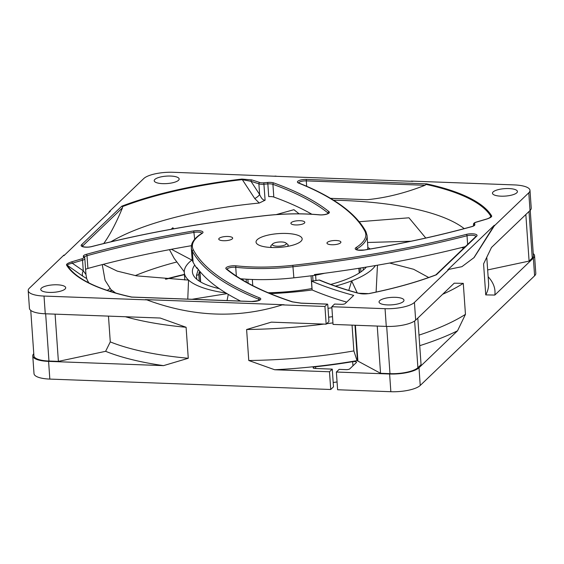 <?xml version="1.0" encoding="UTF-8"?>
<svg xmlns="http://www.w3.org/2000/svg" width="564" height="564" viewBox="0 0 564 564"><rect width="100%" height="100%" fill="white"/><g stroke="black" fill="none" stroke-linecap="round" stroke-linejoin="round"><path stroke-width="0.85" d="M311.85 214.235A430.339 128.592 -4 0 0 273.808 197.047A5.816 1.734 -4 0 0 268.732 196.639L267.844 183.906A5.816 1.734 176 0 1 272.92 184.315A430.339 128.592 176 0 1 328.001 212.981A5.816 1.734 176 0 1 328.283 213.34M191.386 245.707A430.339 128.592 -4 0 0 87.906 268.436A5.816 1.734 -4 0 0 85.622 269.585M333.514 200.185A195.363 58.374 176 0 1 342.418 200.446A195.363 58.374 -4 0 1 464.2 228.631M107.238 290.411A195.363 58.374 176 0 1 109.874 288.627M135.233 275.62A195.363 58.374 176 0 1 176.553 262.048M88.908 282.909A195.363 58.374 176 0 1 86.68 278.553L85.968 274.612M82.386 246.405A5.816 1.734 176 0 1 82.668 245.96L122.494 207.785L122.508 206.614L121.768 206.205A216.195 64.599 176 0 1 241.949 179.07L251.798 179.916A422.781 126.329 176 0 1 259.736 182.489A4.653 1.389 -4 0 0 263.811 182.785L265.101 200.206L259.264 203.047A195.363 58.374 -4 0 0 110.854 241.815M418.996 335.129A206.001 61.554 -4 0 0 465.455 314.345L463.284 283.347L454.21 283.191L415.668 320.14A23.258 6.951 176 0 1 386.284 326.401L385.05 308.684L331.808 306.717L334.572 304.067L341.544 304.32A2.905 0.867 176 0 0 345.217 303.538L353.698 295.402A380.919 113.822 -4 0 1 311.525 281.119A146.231 43.696 -4 0 0 319.175 280.04L319.788 280.118C331.188 284.912 344.103 289.276 358.549 293.209A1.163 0.846 -74.8 0 0 358.161 293.224A373.361 111.566 176 0 1 319.175 280.04M435.866 274.872L475.974 236.429A1.163 1.043 46.2 0 1 476.7 236.161L436.43 274.767A216.195 64.599 176 0 1 368.877 293.64L358.161 293.224M282.212 304.884C238.177 318.731 193.057 317.06 146.859 299.872A215.716 64.458 176 0 1 145.357 299.618L284.115 304.75A215.716 64.458 176 0 1 282.219 304.884L324.927 306.463L327.332 304.165A1.163 0.374 92.1 0 1 327.451 304.109A1.163 0.374 92.1 0 1 327.776 304.912L328.939 321.522L326.168 324.173L271.354 322.143L246.609 329.51L248.773 360.509A206.001 61.554 -4 0 0 353.861 350.914L357.04 360.622A211.817 63.295 176 0 1 274.682 369.751L248.773 360.509M146.859 299.872L44.02 296.065A23.258 6.951 -4 0 1 28.2 290.615A23.258 6.951 -4 0 1 29.399 288.183L63.887 255.118L64.5 255.132M108.746 212.72L109.282 211.606A215.716 64.458 176 0 1 110.452 211.084L63.922 255.689A215.716 64.458 176 0 1 63.887 255.118M109.282 211.606L143.764 178.548A23.258 6.951 -4 0 1 173.148 172.288L276.607 176.313M410.74 181.277L411.339 181.1A215.716 64.458 176 0 1 412.834 181.354L274.076 176.222A215.716 64.458 176 0 1 275.979 176.088M411.339 181.1L514.171 184.907A23.258 6.951 -4 0 1 529.991 190.357A23.258 6.951 -4 0 1 528.792 192.789L494.311 225.854L474.098 257.558L461.916 266.673L448.916 269.366A215.716 64.458 176 0 1 447.738 269.888L494.275 225.283A215.716 64.458 176 0 1 494.311 225.854M448.916 269.366L414.427 302.424A23.258 6.951 -4 0 1 385.05 308.684M387.546 304.92A12.5 3.736 -4 0 0 403.986 300.245A12.5 3.736 -4 0 0 395.477 297.32A12.5 3.736 -4 0 0 379.043 301.994A12.5 3.736 -4 0 0 387.546 304.92M162.714 183.653A12.5 3.736 -4 0 0 179.155 178.978A12.5 3.736 -4 0 0 170.645 176.053A12.5 3.736 -4 0 0 154.212 180.727A12.5 3.736 -4 0 0 162.714 183.653M500.994 196.173A12.5 3.736 -4 0 0 517.428 191.499A12.5 3.736 -4 0 0 508.925 188.566A12.5 3.736 -4 0 0 492.485 193.24A12.5 3.736 -4 0 0 500.994 196.173M298.666 182.898A5.816 1.734 176 0 1 306.294 180.889L425.052 185.281L426.68 183.871A216.195 64.599 176 0 1 491.589 215.808C492.139 216.71 490.504 217.803 486.69 219.079A1.163 0.677 -106.9 0 0 486.436 219.072L476.185 222.103A1.163 0.649 -106.1 0 0 475.974 222.265M66.601 265.165C66.058 264.262 67.687 263.169 71.501 261.893A1.163 0.677 73.1 0 1 72.305 263.226L83.275 270.798A5.816 3.581 -55.1 0 0 82.964 276.297L67.433 265.39C67.102 264.727 68.723 264.008 72.305 263.226A421.618 125.983 176 0 1 82.534 260.201A5.816 1.734 -4 0 0 84.854 258.622A5.816 1.734 -4 0 0 84.84 258.523A1.163 1.107 -14.8 0 0 84.804 258.326L84.558 257.254A1.163 1.107 -11.1 0 0 83.338 256.366A6.979 2.087 176 0 1 86.271 254.357A431.502 128.937 176 0 1 193.748 230.937A6.979 2.087 176 0 1 201.306 231.064A6.979 2.087 176 0 1 202.201 233.341A86.926 25.972 -4 0 0 193.403 249.958A448.902 134.133 -4 0 0 259.666 297.919A6.979 2.087 176 0 1 259.32 300.351A6.979 2.087 176 0 1 251.607 301.543L131.518 297.101A216.195 64.599 176 0 1 66.601 265.165A1.163 1.1 -31.2 0 1 67.433 265.39A215.37 64.352 176 0 0 76.478 275.183C88.019 284.171 106.448 291.461 131.772 297.059M49.272 292.406A12.5 3.736 -4 0 0 65.706 287.732A12.5 3.736 -4 0 0 57.204 284.799A12.5 3.736 -4 0 0 40.77 289.473A12.5 3.736 -4 0 0 49.272 292.406M271.763 247.511A23.11 6.909 -4 0 0 302.156 238.875A23.11 6.909 -4 0 0 286.427 233.454A23.11 6.909 -4 0 0 256.042 242.097A23.11 6.909 -4 0 0 271.763 247.511M227.919 236.478A6.979 2.087 -4 0 0 218.747 239.087A6.979 2.087 -4 0 0 223.492 240.722A6.979 2.087 -4 0 0 232.664 238.114A6.979 2.087 -4 0 0 227.919 236.478M300.069 220.707A6.979 2.087 -4 0 0 290.897 223.323A6.979 2.087 -4 0 0 295.642 224.951A6.979 2.087 -4 0 0 304.814 222.343A6.979 2.087 -4 0 0 300.069 220.707M336.151 240.504A6.979 2.087 -4 0 0 326.972 243.112A6.979 2.087 -4 0 0 331.724 244.748A6.979 2.087 -4 0 0 340.896 242.139A6.979 2.087 -4 0 0 336.151 240.504M533.248 253.588A23.258 6.951 176 0 1 534.559 255.668L535.8 273.385A23.258 6.951 176 0 1 534.601 275.817L420.236 385.452A23.258 6.951 176 0 1 390.852 391.712L337.61 389.745L336.37 372.029L339.14 369.378L346.113 369.639A2.905 0.867 176 0 0 349.786 368.856L356.363 362.546A2.905 0.867 176 0 0 356.511 362.236A2.905 0.867 176 0 0 352.669 361.679L352.958 365.81M352.669 361.679A212.804 63.591 -4 0 1 315.607 366.776A2.905 0.867 176 0 0 313.14 367.806A2.905 0.867 176 0 0 315.121 368.489L332.267 369.124L329.496 371.775L330.737 389.491L49.829 379.093A23.258 6.951 176 0 1 34.009 373.643L32.768 355.933A23.258 6.951 176 0 1 33.777 353.684M330.737 389.491L333.5 386.841L332.267 369.124M333.197 382.498A212.804 63.591 -4 0 0 337.068 381.969M355.39 325.252L357.893 361.08L380.552 373.297L377.245 326.062M328.015 308.325A212.804 63.591 -4 0 0 331.879 307.796M328.636 317.187A212.804 63.591 -4 0 0 332.499 316.658M357.872 360.791A212.804 63.591 -4 0 1 357.484 360.854L354.989 325.238M108.471 316.122L110.276 341.897A206.001 61.554 -4 0 0 188.27 358.274L186.099 327.275L160.19 318.033L45.261 313.781A23.258 6.951 176 0 1 29.441 308.332L28.2 290.615M529.991 190.357L531.232 208.067A23.258 6.951 176 0 1 530.033 210.506L491.491 247.455L483.574 263.896L485.745 294.894A206.001 61.554 -4 0 0 488.579 283.128L486.81 257.818M386.284 326.401L333.042 324.427L331.808 306.717M186.099 327.275A206.001 61.554 176 0 1 125.427 316.749M488.128 276.649L489.39 278.172A211.817 63.295 176 0 1 494.818 295.057L485.745 294.894M530.223 210.316L533.403 255.753A22.095 6.599 176 0 1 532.261 258.065L529.095 261.097L487.663 269.93M534.559 255.668A23.258 6.951 176 0 1 533.361 258.108L494.818 295.057M188.27 358.267L163.525 365.634A211.817 63.295 176 0 1 105.63 351.316L58.395 361.376L48.955 361.031A22.095 6.599 176 0 1 33.925 355.849L30.752 310.411M163.525 365.634L48.589 361.383A23.258 6.951 176 0 1 32.768 355.933M329.496 371.775L274.682 369.751M357.484 360.854L357.04 360.622M417.804 318.089L421.061 364.668L417.896 367.7A22.095 6.599 176 0 1 389.985 373.65L380.552 373.297M465.455 314.345L457.538 330.793A211.817 63.295 176 0 1 419.729 345.676M457.538 330.793L418.996 367.742A23.258 6.951 176 0 1 389.618 374.002L336.37 372.029M529.095 261.097L525.838 214.524M473.816 257.854L494.275 225.283M425.052 185.281C404.945 193.128 385.621 197.936 367.065 199.698L330.497 198.345M491.589 215.808A1.163 1.1 148.8 0 0 490.807 216.231L489.841 217.683M122.494 207.785C116.17 223.02 109.945 234.892 103.825 243.401L103.684 243.535M241.949 179.07L254.738 198.528L259.264 203.047M86.68 278.553L82.964 276.297M324.927 306.463L326.168 324.173M270.297 293.64A146.231 43.696 -4 0 0 312.146 289.974L311.525 281.119M346.691 302.128A380.919 113.822 176 0 1 312.146 289.974M240.56 278.757A88.09 26.325 -4 0 0 293.865 277.826A450.065 134.486 176 0 0 314.486 275.394L314.43 274.562A450.065 134.486 -4 0 0 465.349 246.616M197.929 268.965A90.148 26.938 176 0 1 196.899 268.316A450.065 134.486 176 0 1 193.107 262.26A88.09 26.325 176 0 1 192.077 258.805L191.302 247.737A88.09 26.325 -4 0 0 192.338 251.191A450.065 134.486 -4 0 0 258.77 299.272A5.816 1.734 176 0 1 259.659 299.963M324.652 273.244A90.148 26.938 176 0 1 314.486 275.394M356.455 249.556A5.816 1.734 176 0 1 357.097 248.837A88.09 26.325 -4 0 0 367.051 235.449L367.82 246.517A88.09 26.325 176 0 1 367.488 249.464M131.969 297.179L131.518 297.101M196.899 268.316L196.836 267.484A450.065 134.486 -4 0 0 240.588 301.077M122.508 206.614A215.37 64.352 176 0 1 242.111 179.634L250.966 181.298L259.63 194.467A5.816 2.263 -32.5 0 1 254.738 198.528M251.798 179.916A1.163 0.881 107.3 0 0 250.966 181.298A421.618 125.983 176 0 1 258.89 183.864A5.816 1.734 -4 0 0 263.98 184.231A195.363 58.374 176 0 1 267.844 183.906L267.696 182.454A6.979 2.087 176 0 1 273.787 182.947A431.502 128.937 176 0 1 329.016 211.69A6.979 2.087 176 0 1 326.986 214.087A6.979 2.087 176 0 1 319.217 214.856A86.926 25.972 -4 0 0 265.707 215.617A448.902 134.133 -4 0 0 91.869 246.574A6.979 2.087 176 0 1 83.825 246.983A6.979 2.087 176 0 1 81.491 244.811L121.768 206.205M265.101 200.206C263.12 200.326 261.294 198.415 259.63 194.467L258.89 183.864A1.163 0.902 108.6 0 1 259.736 182.489M85.954 274.499L83.275 270.798L82.534 260.201A1.163 0.649 73.9 0 0 81.759 258.855A4.653 1.389 -4 0 0 83.606 257.515A196.526 58.726 176 0 1 83.338 256.366M426.271 184.442A215.37 64.352 176 0 1 490.807 216.231L490.617 217.069C491.533 216.752 488.375 218.592 486.436 219.072M109.141 291.038L112.116 290.509M332.936 322.876A206.001 61.554 176 0 1 326.626 323.736M323.912 324.088A206.001 61.554 176 0 1 246.609 329.51M463.284 283.347A206.001 61.554 176 0 1 442.641 294.281M352.056 325.132L353.861 350.914M105.63 351.316L110.276 341.897M58.395 361.376L55.089 314.141M192.211 259.8A96.811 28.926 -4 0 0 191.852 260.074A96.811 28.926 -4 0 0 184.287 272.426A96.811 28.926 -4 0 0 188.552 280.089L136.551 275.852L117.213 271.101L103.212 264.354M370.245 248.992A96.811 28.926 -4 0 0 367.827 247.518M377.464 265.2L376.103 292.074M335.467 286.11A96.811 28.926 -4 0 0 351.668 280.886A96.811 28.926 -4 0 0 375.434 265.552M357.174 292.836L351.668 280.886L348.771 290.411M227.045 300.577L228.286 294.401M187.77 299.124L188.552 280.089A96.811 28.926 -4 0 0 226.016 293.026M359.212 221.737L408.971 217.796L425.771 238.029M389.632 263.043L413.638 269.282L428.703 277.509M367.538 242.485L410.973 241.23M461.528 247.582L463.707 248.188M194.735 265.073A88.668 26.494 -4 0 0 192.402 271.855A88.668 26.494 -4 0 0 219.333 288.669M268.175 292.758A88.668 26.494 -4 0 0 312.047 288.535M330.751 284.425A88.668 26.494 -4 0 0 366.339 267.075M247.871 279.265L248.146 283.156M196.773 279.279L196.491 275.246L198.218 269.641M315.614 275.176L315.988 280.505M363.145 267.59L363.315 270.043M272.694 243.895A6.979 2.087 -4 0 0 277.135 246.207A6.979 2.087 -4 0 0 284.312 245.234A6.979 2.087 -4 0 0 285.913 242.971A6.979 2.087 -4 0 0 281.563 241.963A6.979 2.087 -4 0 0 272.694 243.895L271.143 245.509A8.721 2.608 -4 0 0 270.762 246.355A8.721 2.608 -4 0 0 271.904 247.518M287.196 246.454A8.721 2.608 -4 0 0 288.162 245.136A8.721 2.608 -4 0 0 287.668 244.353L285.913 242.971M199.24 281.112L198.775 274.499C198.972 272.003 199.339 271.651 199.882 273.441L200.467 281.873M276.226 214.595L293.922 209.695L299.096 213.827M191.852 260.074L171.428 249.288M171.216 229.252L172.767 227.786L173.888 228.772M227.031 293.647L192.049 299.28M102.26 264.601L105.059 280.266L110.939 289.579L115.641 293.012M263.811 182.785A196.526 58.726 176 0 1 267.696 182.454M476.7 236.161A6.979 2.087 -4 0 0 474.373 233.989A6.979 2.087 -4 0 0 466.322 234.398A448.902 134.133 176 0 1 292.836 265.313A86.926 25.972 176 0 1 236.231 265.841A6.979 2.087 -4 0 0 228.349 266.553A6.979 2.087 -4 0 0 226.199 268.972A433.786 129.621 176 0 0 292.187 301.853L301.028 303.192L327.332 304.165M486.69 219.079A422.781 126.329 176 0 1 476.432 222.117A4.653 1.389 -4 0 0 474.592 223.457A196.526 58.726 176 0 1 474.853 224.606A6.979 2.087 176 0 1 471.927 226.615A431.502 128.937 176 0 1 364.443 250.035A6.979 2.087 176 0 1 356.892 249.908A6.979 2.087 176 0 1 355.99 247.631A86.926 25.972 -4 0 0 364.788 231.014A448.902 134.133 -4 0 0 298.525 183.053A6.979 2.087 176 0 1 298.878 180.614A6.979 2.087 176 0 1 306.59 179.43L426.68 183.871M71.501 261.893A422.781 126.329 176 0 1 81.759 258.855M315.607 366.776L315.727 368.511M530.033 210.506L528.792 192.789M415.668 320.14L414.427 302.424M418.996 367.742L420.236 385.452M533.361 258.108L534.601 275.817M532.261 258.065L529.004 211.493M45.261 313.781L44.02 296.065M48.589 361.383L49.829 379.093M389.618 374.002L390.852 391.712M226.199 268.972A1.163 1.057 129.3 0 1 227.01 269.183C242.139 281.528 264.008 292.42 292.624 301.86A1.163 0.895 108.2 0 0 292.187 301.853M467.634 244.416L467.027 235.759A450.065 134.486 176 0 1 293.097 266.751A88.09 26.325 176 0 1 235.731 267.294A5.816 1.734 -4 0 0 227.081 269.239M236.231 265.841A1.163 0.571 -83.9 0 0 235.731 267.294L236.344 276.05M293.865 277.826L292.836 265.313M475.938 236.457A5.816 1.734 -4 0 0 467.027 235.759A1.163 0.585 -104.4 0 0 466.322 234.398M474.592 223.457A1.163 1.107 165.2 0 0 473.513 224.662A195.363 58.374 176 0 1 473.753 225.699M476.432 222.117A1.163 0.649 -106.1 0 0 476.185 222.103C474.254 222.674 473.358 223.499 473.492 224.564A5.816 1.734 -4 0 0 473.513 224.662L473.591 225.826M474.853 224.606A1.163 1.107 168.9 0 0 473.774 225.685M471.927 226.615A1.163 0.62 -105.4 0 0 471.694 226.601A1.163 0.62 -105.4 0 0 471.504 226.735M364.443 250.035L364.33 249.993C358.457 250.183 355.799 250.014 356.356 249.485L356.441 249.718M355.99 247.631A1.163 0.973 57.4 0 1 357.097 248.837L357.167 249.859M364.788 231.014A1.163 1.1 -28.3 0 1 365.888 231.571C355.722 213.086 333.437 196.921 299.04 183.081L298.652 183.06M298.525 183.053A1.163 0.945 -68.1 0 1 299.04 183.081M306.59 179.43A1.163 0.374 92.1 0 0 306.294 180.889L306.675 186.275M87.906 268.436L87.018 255.703A430.339 128.592 176 0 1 194.206 232.347A5.816 1.734 176 0 1 201.87 233.306M194.686 239.228L193.748 230.937M86.271 254.357A1.163 0.62 74.6 0 1 87.018 255.703A5.816 1.734 176 0 0 84.565 257.29M202.201 233.341A1.163 0.973 -122.6 0 0 201.658 233.468C196.3 236.866 193.001 240.447 191.746 244.212L191.302 247.737M193.403 249.958A1.163 1.1 151.7 0 0 192.338 251.191L193.107 262.26M259.666 297.919A1.163 0.945 111.9 0 0 258.77 299.272L258.848 300.429M319.217 214.856A1.163 0.536 -84.7 0 1 319.407 214.799A1.163 0.536 -84.7 0 1 319.577 214.884M265.707 215.617L265.658 215.568C203.026 222.54 145.026 232.869 91.657 246.553A1.163 0.585 -104.4 0 0 91.488 246.665M91.869 246.574A1.163 0.585 -104.4 0 0 91.657 246.553C85.686 248.012 80.878 246.115 82.288 246.334L82.372 246.567M81.491 244.811A1.163 1.043 46.2 0 1 82.668 245.96L82.711 246.574M329.016 211.69A1.163 1.057 128.7 0 0 328.001 212.981L328.036 213.516M273.808 197.047L272.92 184.315A1.163 0.916 109.8 0 1 273.787 182.947M83.606 257.515A1.163 1.107 -14.8 0 1 84.804 258.326L85.968 274.576M184.421 274.407A209.554 62.618 -4 0 0 165.414 279.152M417.896 367.7L414.632 320.979M389.985 373.65L386.678 326.415M48.955 361.031L45.656 313.796M246.144 279.166L246.355 282.162M243.07 280.273L242.978 278.947M312.653 275.62L313.02 280.921M359.508 272.828L359.183 268.224M360.657 267.992L360.925 271.869M196.491 275.246A2.905 0.867 -4 0 0 198.775 274.499M199.374 270.798L200.044 273.124A2.905 0.867 176 0 1 199.882 273.441M292.624 301.86L301.148 303.136L327.451 304.109M436.021 274.816C416.74 282.183 394.306 288.451 368.722 293.611C364.668 294.14 361.277 294.006 358.549 293.209M473.781 225.868L471.694 226.601C438.503 235.752 402.717 243.549 364.33 249.993M367.051 235.449L365.888 231.571M252.334 279.462L252.757 285.596M311.06 275.817L311.948 288.549M259.694 300.126L259.743 299.879C260.667 300.231 257.995 300.767 251.727 301.486L131.708 297.052M328.318 213.495L328.368 213.248C329.912 212.607 325.632 215.363 319.407 214.799C302.424 213.277 284.51 213.53 265.658 215.568M473.492 224.564L473.584 225.833M166.02 279.187L184.435 274.619M184.816 280.012L184.287 272.426M359.219 273.011L358.887 268.274M270.84 247.476L270.762 246.355M288.246 246.256L288.162 245.136M198.803 270.086L198.239 269.655M200.044 273.124L200.664 281.993M184.266 271.82L174.156 258.354L169.468 249.655"/></g></svg>
